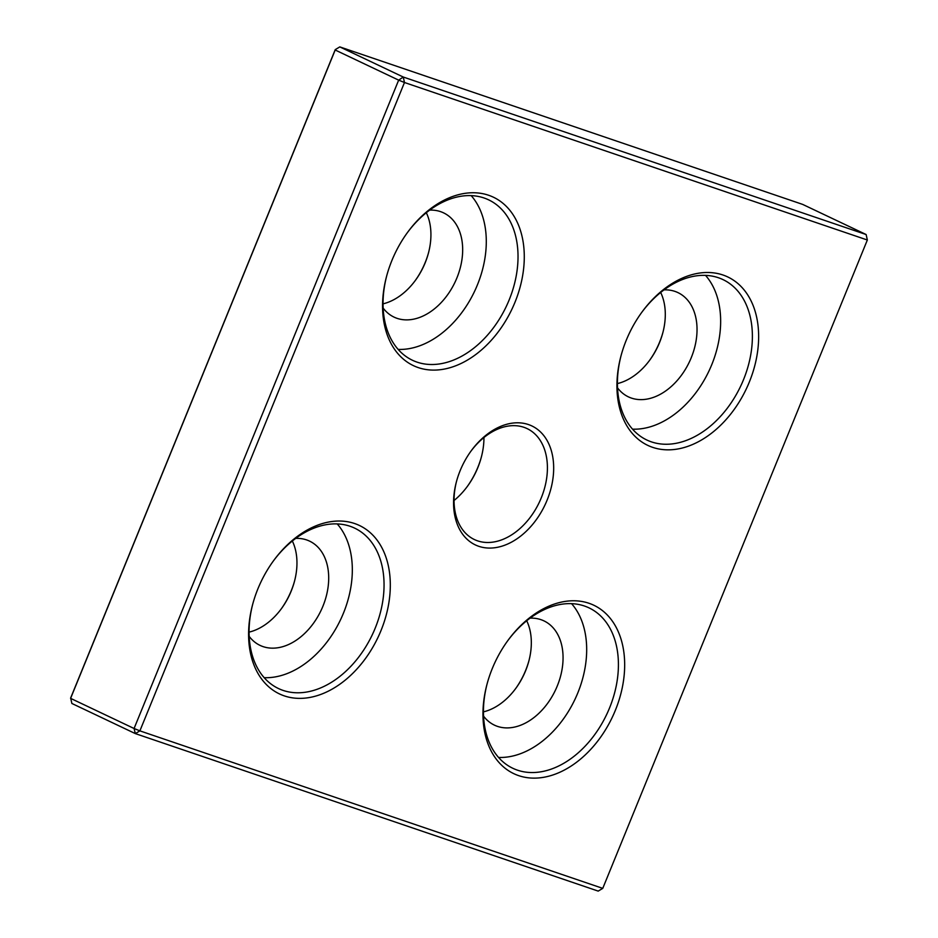 <?xml version="1.0" encoding="UTF-8"?>
<svg xmlns="http://www.w3.org/2000/svg" width="938" height="938" viewBox="0 0 938 938"><rect width="100%" height="100%" fill="white"/><g stroke="black" fill="none" stroke-linecap="round" stroke-linejoin="round"><path stroke-width="1.41" d="M454.051 500.493A61.416 42.667 115.4 0 0 467.64 486.013A61.416 42.667 115.4 0 0 481.323 457.193A61.416 42.667 115.4 0 0 483.949 437.507M481.475 456.642A65.859 45.751 -64.6 0 1 467.3 486.482M470.7 451.518A61.416 42.667 -64.6 0 1 523.896 427.294A61.416 42.667 -64.6 0 1 527.074 428.584A61.416 42.667 -64.6 0 1 540.3 500.13A61.416 42.667 -64.6 0 1 477.559 540.839A61.416 42.667 -64.6 0 1 474.394 539.549A61.416 42.667 -64.6 0 1 456.525 481.358M335.241 49.632L339.802 46.9L335.241 49.632L70.655 697.989L71.863 703.465L135.33 733.598L134.075 728.498L139.891 730.866L404.477 82.509L867.345 240.011L602.759 888.368L139.891 730.866L135.33 733.598L598.198 891.1L602.759 888.368M529.009 660.458A62.154 43.171 -64.6 0 1 515.666 688.562M428.619 252.428A62.154 43.171 -64.6 0 1 415.276 280.532M662.978 332.181A62.154 43.171 -64.6 0 1 649.635 360.274M294.649 580.704A62.154 43.171 -64.6 0 1 281.306 608.809M528.457 424.562A65.859 45.751 115.4 0 0 471.04 451.037A65.859 45.751 115.4 0 0 456.372 481.933A65.859 45.751 115.4 0 0 484.231 547.651A65.859 45.751 115.4 0 0 548.507 496.495A65.859 45.751 115.4 0 0 528.457 424.562M722.952 274.998A93.225 64.757 115.4 0 0 641.674 312.471A93.225 64.757 115.4 0 0 620.909 356.217A93.225 64.757 115.4 0 0 660.34 449.243A93.225 64.757 115.4 0 0 751.326 376.83A93.225 64.757 115.4 0 0 722.952 274.998M354.623 523.533A93.225 64.757 115.4 0 0 273.345 561.006A93.225 64.757 115.4 0 0 252.568 604.752A93.225 64.757 115.4 0 0 292.011 697.778A93.225 64.757 115.4 0 0 382.997 625.365A93.225 64.757 115.4 0 0 354.623 523.533M588.982 603.275A93.225 64.757 115.4 0 0 507.704 640.76A93.225 64.757 115.4 0 0 486.939 684.494A93.225 64.757 115.4 0 0 526.37 777.532A93.225 64.757 115.4 0 0 617.356 705.106A93.225 64.757 115.4 0 0 588.982 603.275M488.581 195.245A93.225 64.757 115.4 0 0 407.315 232.73A93.225 64.757 115.4 0 0 386.538 276.464A93.225 64.757 115.4 0 0 425.981 369.502A93.225 64.757 115.4 0 0 516.967 297.076A93.225 64.757 115.4 0 0 488.581 195.245M483.445 711.86A57.71 40.088 115.4 0 0 516.006 688.093A57.71 40.088 115.4 0 0 528.868 661.009A57.71 40.088 115.4 0 0 526.71 620.757M483.551 716.128A57.71 40.088 115.4 0 0 494.443 725.144A57.71 40.088 115.4 0 0 497.433 726.364A57.71 40.088 115.4 0 0 556.375 688.105A57.71 40.088 115.4 0 0 543.958 620.886A57.71 40.088 115.4 0 0 530.076 618.142M249.074 632.118A57.71 40.088 115.4 0 0 281.646 608.34A57.71 40.088 115.4 0 0 294.497 581.267A57.71 40.088 115.4 0 0 292.339 541.003M249.191 636.386A57.71 40.088 115.4 0 0 260.084 645.403A57.71 40.088 115.4 0 0 263.062 646.61A57.71 40.088 115.4 0 0 322.015 608.352A57.71 40.088 115.4 0 0 309.587 541.132A57.71 40.088 115.4 0 0 295.716 538.389M383.044 303.842A57.71 40.088 115.4 0 0 415.616 280.063A57.71 40.088 115.4 0 0 428.467 252.979A57.71 40.088 115.4 0 0 426.309 212.727M383.161 308.098A57.71 40.088 115.4 0 0 394.042 317.114A57.71 40.088 115.4 0 0 397.032 318.334A57.71 40.088 115.4 0 0 455.985 280.075A57.71 40.088 115.4 0 0 443.557 212.856A57.71 40.088 115.4 0 0 429.686 210.112M617.415 383.583A57.71 40.088 115.4 0 0 649.975 359.817A57.71 40.088 115.4 0 0 662.838 332.732A57.71 40.088 115.4 0 0 660.669 292.468M617.521 387.851A57.71 40.088 115.4 0 0 628.413 396.868A57.71 40.088 115.4 0 0 631.391 398.075A57.71 40.088 115.4 0 0 690.345 359.829A57.71 40.088 115.4 0 0 677.916 292.597A57.71 40.088 115.4 0 0 664.045 289.865M641.322 312.952A88.793 61.674 -64.6 0 1 718.391 277.73A88.793 61.674 -64.6 0 1 722.987 279.594A88.793 61.674 -64.6 0 1 742.099 383.021A88.793 61.674 -64.6 0 1 651.406 441.868A88.793 61.674 -64.6 0 1 646.821 440.004A88.793 61.674 -64.6 0 1 621.062 355.643M632.529 429.158A88.793 61.674 115.4 0 0 708.882 371.19A88.793 61.674 115.4 0 0 705.54 275.385M406.963 233.21A88.793 61.674 -64.6 0 1 484.031 197.977A88.793 61.674 -64.6 0 1 488.616 199.841A88.793 61.674 -64.6 0 1 507.739 303.267A88.793 61.674 -64.6 0 1 417.047 362.127A88.793 61.674 -64.6 0 1 412.45 360.262A88.793 61.674 -64.6 0 1 386.691 275.901M398.158 349.405A88.793 61.674 115.4 0 0 474.522 291.437A88.793 61.674 115.4 0 0 471.181 195.632M272.993 561.487A88.793 61.674 -64.6 0 1 350.062 526.265A88.793 61.674 -64.6 0 1 354.646 528.129A88.793 61.674 -64.6 0 1 373.77 631.544A88.793 61.674 -64.6 0 1 283.077 690.403A88.793 61.674 -64.6 0 1 278.48 688.539A88.793 61.674 -64.6 0 1 252.721 604.178M264.188 677.682A88.793 61.674 115.4 0 0 340.553 619.725A88.793 61.674 115.4 0 0 337.211 523.908M507.352 641.24A88.793 61.674 -64.6 0 1 584.421 606.007A88.793 61.674 -64.6 0 1 589.017 607.871A88.793 61.674 -64.6 0 1 608.129 711.297A88.793 61.674 -64.6 0 1 517.436 770.157A88.793 61.674 -64.6 0 1 512.851 768.292A88.793 61.674 -64.6 0 1 487.092 683.919M498.559 757.435A88.793 61.674 115.4 0 0 574.912 699.467A88.793 61.674 115.4 0 0 571.57 603.662M70.608 698.364L335.194 50.007L398.662 80.14L403.27 77.033L404.477 82.509L398.662 80.14L134.075 728.498L70.608 698.364M403.27 77.033L339.802 46.9L802.67 204.402L866.137 234.535L867.345 240.011L866.137 234.535L403.27 77.033"/></g></svg>
